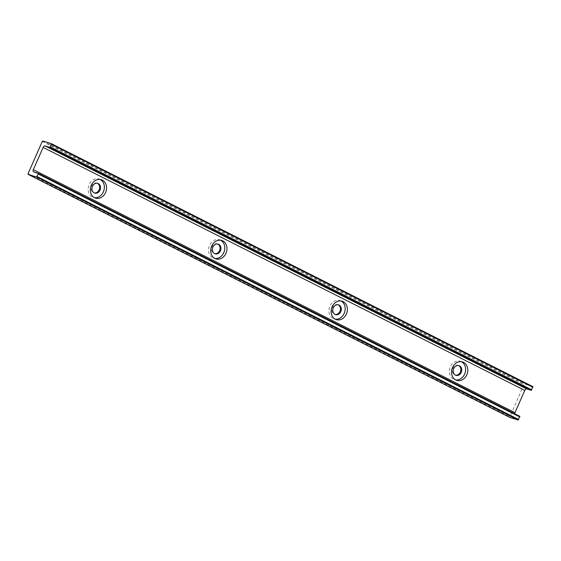 <?xml version="1.0" encoding="UTF-8"?>
<svg xmlns="http://www.w3.org/2000/svg" width="561" height="561" viewBox="0 0 561 561"><rect width="100%" height="100%" fill="white"/><g stroke="black" fill="none" stroke-linecap="round" stroke-linejoin="round"><path stroke-width="0.42" stroke-dasharray="2.81 2.1" d="M97.312 183.279A5.084 4.193 107.3 0 0 96.885 183.11A5.084 4.193 107.3 0 0 91.366 186.708A5.084 4.193 107.3 0 0 93.855 192.816A5.084 4.193 107.3 0 0 94.304 192.921M514.689 413.723A2.034 1.136 -63.2 0 0 515.138 414.838A2.034 1.136 -63.2 0 0 515.236 414.874L519.781 416.297M532.866 386.62L524.493 384.005L523.918 384.46L509.711 417.363M461.415 361.712A9.656 7.973 107.3 0 0 461.359 361.684A9.656 7.973 107.3 0 0 460.35 361.27A9.656 7.973 107.3 0 0 449.859 368.114A9.656 7.973 107.3 0 0 454.592 379.713A9.656 7.973 107.3 0 0 455.721 379.958M100.188 179.457A9.656 7.973 107.3 0 0 100.131 179.422A9.656 7.973 107.3 0 0 99.122 179.015A9.656 7.973 107.3 0 0 88.638 185.859A9.656 7.973 107.3 0 0 93.371 197.451A9.656 7.973 107.3 0 0 94.493 197.696M217.724 244.028A5.084 4.193 107.3 0 0 217.296 243.86A5.084 4.193 107.3 0 0 211.77 247.464A5.084 4.193 107.3 0 0 214.267 253.565A5.084 4.193 107.3 0 0 214.709 253.67M220.599 240.206A9.656 7.973 107.3 0 0 220.543 240.178A9.656 7.973 107.3 0 0 219.533 239.771A9.656 7.973 107.3 0 0 209.043 246.609A9.656 7.973 107.3 0 0 213.776 258.207A9.656 7.973 107.3 0 0 214.905 258.453M338.129 304.777A5.084 4.193 107.3 0 0 337.701 304.616A5.084 4.193 107.3 0 0 332.182 308.213A5.084 4.193 107.3 0 0 334.672 314.321A5.084 4.193 107.3 0 0 335.12 314.426M341.004 300.955A9.656 7.973 107.3 0 0 340.948 300.927A9.656 7.973 107.3 0 0 339.938 300.521A9.656 7.973 107.3 0 0 329.454 307.365A9.656 7.973 107.3 0 0 334.188 318.957A9.656 7.973 107.3 0 0 335.31 319.202M458.54 365.534A5.084 4.193 107.3 0 0 458.113 365.365A5.084 4.193 107.3 0 0 452.587 368.97A5.084 4.193 107.3 0 0 455.083 375.071A5.084 4.193 107.3 0 0 455.525 375.176M33.604 171.869L515.236 414.874M42.86 140.993L524.493 384.005M42.285 141.449L523.918 384.46M28.05 173.721L509.683 416.732M97.761 183.384L96.885 183.11M94.732 193.089L93.855 192.816M33.506 171.827L515.138 414.838M454.592 379.713L456.78 380.393M460.35 361.27L462.537 361.957M93.371 197.451L95.559 198.138M99.122 179.015L101.317 179.702M218.173 244.133L217.296 243.86M215.144 253.838L214.267 253.565M213.776 258.207L215.971 258.887M219.533 239.771L221.721 240.452M338.578 304.889L337.701 304.616M335.548 314.595L334.672 314.321M334.188 318.957L336.376 319.644M339.938 300.521L342.133 301.208M458.982 365.639L458.113 365.365M455.96 375.344L455.083 375.071"/><path stroke-width="0.84" d="M94.304 192.921A5.084 4.193 107.3 0 0 99.353 189.274A5.084 4.193 107.3 0 0 97.418 183.328A5.084 4.193 107.3 0 0 97.312 183.279M98.294 183.601A5.084 4.193 -72.7 0 1 100.139 189.814A5.084 4.193 -72.7 0 1 94.732 193.089A5.084 4.193 -72.7 0 1 94.199 192.872A5.084 4.193 -72.7 0 1 92.355 186.659A5.084 4.193 -72.7 0 1 97.761 183.384A5.084 4.193 -72.7 0 1 98.294 183.601M33.323 169.667L43.141 147.417A2.034 1.136 -63.2 0 1 45.055 145.902L49.599 147.319L50.174 146.863L51.261 143.623L42.86 140.993L42.285 141.449L28.05 173.721L28.106 174.366L36.507 176.996L38.232 173.945L38.148 173.286L33.604 171.869A2.034 1.136 -63.2 0 1 33.506 171.827A2.034 1.136 -63.2 0 1 33.323 169.667L514.956 412.679A2.034 1.136 -63.2 0 0 514.689 413.723M45.055 145.902L526.688 388.913L531.232 390.33L532.894 386.634L51.261 143.623M526.688 388.913A2.034 1.136 -63.2 0 0 524.773 390.421L514.956 412.679M509.711 417.363L518.14 420.007L519.809 416.304L38.204 173.314M102.319 180.109A9.656 7.973 -72.7 0 1 105.833 191.918A9.656 7.973 -72.7 0 1 95.559 198.138A9.656 7.973 -72.7 0 1 90.826 186.54A9.656 7.973 -72.7 0 1 101.317 179.702A9.656 7.973 -72.7 0 1 102.319 180.109M222.731 240.858A9.656 7.973 -72.7 0 1 226.244 252.667A9.656 7.973 -72.7 0 1 215.971 258.887A9.656 7.973 -72.7 0 1 211.231 247.296A9.656 7.973 -72.7 0 1 221.721 240.452A9.656 7.973 -72.7 0 1 222.731 240.858M343.136 301.615A9.656 7.973 -72.7 0 1 346.649 313.424A9.656 7.973 -72.7 0 1 336.376 319.644A9.656 7.973 -72.7 0 1 331.642 308.045A9.656 7.973 -72.7 0 1 342.133 301.208A9.656 7.973 -72.7 0 1 343.136 301.615M463.547 362.364A9.656 7.973 -72.7 0 1 467.061 374.173A9.656 7.973 -72.7 0 1 456.78 380.393A9.656 7.973 -72.7 0 1 452.047 368.801A9.656 7.973 -72.7 0 1 462.537 361.957A9.656 7.973 -72.7 0 1 463.547 362.364M509.739 417.377L28.106 174.366L509.767 417.391M455.721 379.958A9.656 7.973 107.3 0 0 465.083 372.869A9.656 7.973 107.3 0 0 461.415 361.712M94.493 197.696A9.656 7.973 107.3 0 0 103.855 190.614A9.656 7.973 107.3 0 0 100.188 179.457M214.709 253.67A5.084 4.193 107.3 0 0 219.765 250.031A5.084 4.193 107.3 0 0 217.822 244.077A5.084 4.193 107.3 0 0 217.724 244.028M218.699 244.351A5.084 4.193 -72.7 0 1 220.55 250.564A5.084 4.193 -72.7 0 1 215.144 253.838A5.084 4.193 -72.7 0 1 214.611 253.621A5.084 4.193 -72.7 0 1 212.759 247.408A5.084 4.193 -72.7 0 1 218.173 244.133A5.084 4.193 -72.7 0 1 218.699 244.351M214.905 258.453A9.656 7.973 107.3 0 0 224.267 251.363A9.656 7.973 107.3 0 0 220.599 240.206M335.12 314.426A5.084 4.193 107.3 0 0 340.169 310.78A5.084 4.193 107.3 0 0 338.234 304.826A5.084 4.193 107.3 0 0 338.129 304.777M339.11 305.1A5.084 4.193 -72.7 0 1 340.955 311.32A5.084 4.193 -72.7 0 1 335.548 314.595A5.084 4.193 -72.7 0 1 335.015 314.377A5.084 4.193 -72.7 0 1 333.171 308.164A5.084 4.193 -72.7 0 1 338.578 304.889A5.084 4.193 -72.7 0 1 339.11 305.1M335.31 319.202A9.656 7.973 107.3 0 0 344.671 312.112A9.656 7.973 107.3 0 0 341.004 300.955M455.525 375.176A5.084 4.193 107.3 0 0 460.581 371.536A5.084 4.193 107.3 0 0 458.639 365.583A5.084 4.193 107.3 0 0 458.54 365.534M459.515 365.856A5.084 4.193 -72.7 0 1 461.366 372.069A5.084 4.193 -72.7 0 1 455.96 375.344A5.084 4.193 -72.7 0 1 455.427 375.127A5.084 4.193 -72.7 0 1 453.576 368.914A5.084 4.193 -72.7 0 1 458.982 365.639A5.084 4.193 -72.7 0 1 459.515 365.856M51.317 144.268L532.95 387.279M51.289 143.637L532.866 386.62M43.141 147.417L524.773 390.421M36.507 176.996L518.14 420.007M37.082 176.54L518.715 419.551M38.232 173.945L519.865 416.956M50.174 146.863L531.807 389.874M49.599 147.319L531.232 390.33M519.809 416.304L38.176 173.3"/></g></svg>

